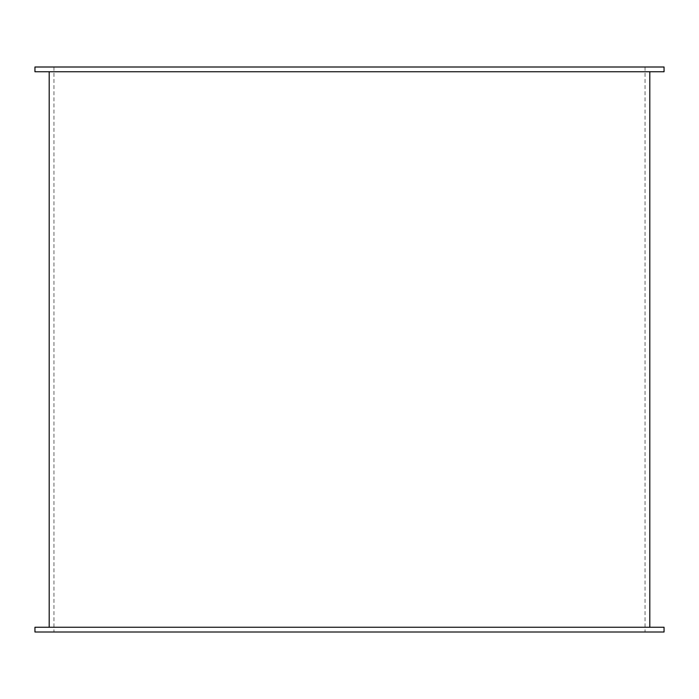 <?xml version="1.0" encoding="UTF-8"?>
<svg xmlns="http://www.w3.org/2000/svg" width="699" height="699" viewBox="0 0 699 699"><rect width="100%" height="100%" fill="white"/><g stroke="black" fill="none" stroke-linecap="round" stroke-linejoin="round"><path stroke-width="0.52" stroke-dasharray="3.5 2.62" d="M664.05 71.744L34.95 71.744M664.05 66.999L34.95 66.999M349.5 71.744L649.808 71.744L349.5 71.744M664.05 627.256L34.95 627.256M664.05 632.001L34.95 632.001M349.5 627.256L649.808 627.256L349.5 627.256M349.5 66.999L645.055 66.999L349.5 66.999M349.5 632.001L53.945 632.001L349.5 632.001M53.945 66.999L53.945 632.001M645.055 66.999L645.055 632.001"/><path stroke-width="1.05" d="M349.5 71.744L664.05 71.744L664.05 66.999L34.95 66.999L34.95 71.744L349.5 71.744M349.5 627.256L664.05 627.256L664.05 632.001L34.95 632.001L34.95 627.256L349.5 627.256M49.192 71.744L49.192 627.256M649.808 71.744L649.808 627.256"/></g></svg>
